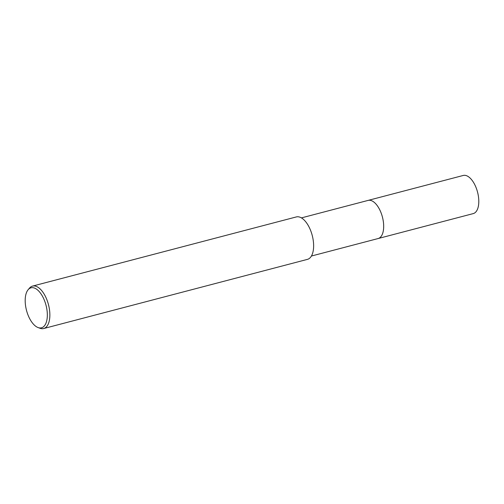 <?xml version="1.0" encoding="UTF-8"?>
<svg xmlns="http://www.w3.org/2000/svg" width="504" height="504" viewBox="0 0 504 504"><rect width="100%" height="100%" fill="white"/><g stroke="black" fill="none" stroke-linecap="round" stroke-linejoin="round"><path stroke-width="0.76" d="M367.901 200.46A19.719 9.62 75.3 0 1 368.122 200.397A19.713 9.62 75.3 0 1 380.01 210.363A19.713 9.62 75.3 0 1 378.12 238.543A19.719 9.62 75.3 0 1 377.899 238.6M367.964 200.447A19.719 9.62 75.3 0 1 380.016 210.363A19.719 9.62 75.3 0 1 377.962 238.581M28.148 289.699L29.503 288.112A21.937 10.704 75.3 0 1 32.546 286.096A21.937 10.704 75.3 0 1 45.782 297.177A21.937 10.704 75.3 0 1 43.672 328.539A21.937 10.704 75.3 0 1 40.036 328.28L38.071 327.556A20.67 10.086 75.3 0 1 29.03 317.356A20.67 10.086 75.3 0 1 28.148 289.699A20.67 10.086 75.3 0 1 43.489 298.248A20.67 10.086 75.3 0 1 46.922 319.826A20.67 10.086 75.3 0 1 38.071 327.556M32.546 286.096L296.314 216.934A21.937 10.704 75.3 0 1 309.55 228.016A21.937 10.704 75.3 0 1 307.44 259.371L43.672 328.539M378.12 238.549A19.719 9.62 75.3 0 0 381.125 236.407A19.719 9.62 75.3 0 0 381.358 213.595A19.719 9.62 75.3 0 0 368.122 200.397L463.239 175.461A19.713 9.62 75.3 0 1 476.475 188.66A19.713 9.62 75.3 0 1 476.242 211.459A19.713 9.62 75.3 0 1 473.243 213.602L311.422 256.032M368.115 200.403L301.423 217.892"/></g></svg>
